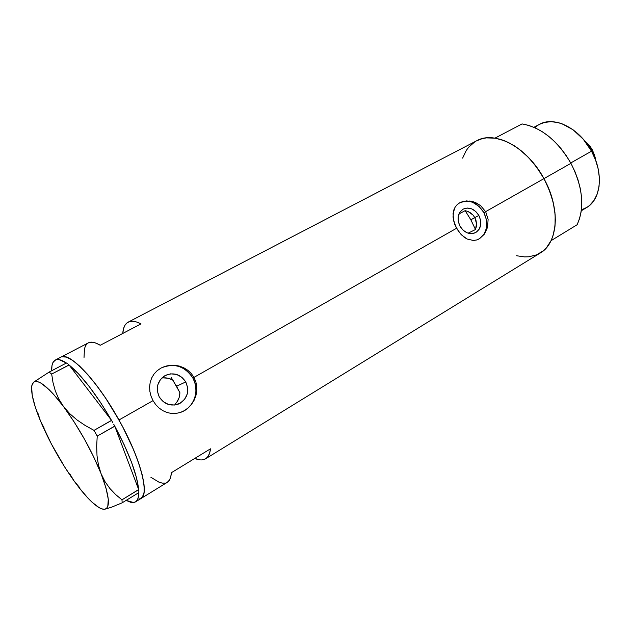 <?xml version="1.0" encoding="UTF-8"?>
<svg xmlns="http://www.w3.org/2000/svg" width="631" height="631" viewBox="0 0 631 631"><rect width="100%" height="100%" fill="white"/><g stroke="black" fill="none" stroke-linecap="round" stroke-linejoin="round"><path stroke-width="0.95" d="M176.696 386.172L177.761 388.57L176.696 386.172L185.759 381.936C189.765 391.472 187.446 398.8 178.794 403.903C170.717 406.64 164.21 404.329 159.272 396.978L157.34 391.094L157.75 384.965L160.432 379.539L164.943 375.634L170.607 373.844L176.538 374.42L181.854 377.267L185.759 381.936L187.675 387.734L187.312 393.799L184.717 399.21L180.269 403.162L174.621 405.031L168.643 404.526L163.248 401.695L159.272 396.978C155.384 387.891 157.395 380.714 165.314 375.437C173.714 372.069 180.529 374.23 185.759 381.936L176.696 386.172L175.213 383.995L176.696 386.172M478.874 215.494C482.258 223.153 481.098 228.903 475.388 232.744C469.401 234.921 464.266 232.744 459.999 226.213L458.264 221.315L458.248 216.346L459.952 212.079L463.099 209.161L467.2 208.025L471.641 208.837L475.735 211.456L478.874 215.494L480.601 220.337L480.641 225.259L478.992 229.518L475.884 232.476L471.799 233.667L467.334 232.902L463.186 230.283L459.999 226.213C456.67 218.681 457.743 212.97 463.225 209.09C469.314 206.708 474.528 208.837 478.874 215.494L474.804 217.585L478.874 215.494M475.995 220.487L474.804 217.585L476.508 223.579L475.995 220.487M476.326 226.655L476.508 223.579L475.498 229.526L476.326 226.655M468.115 233.178L475.498 229.526L470.852 219.825L474.804 217.585L472.99 215.021L474.804 217.585L470.852 219.825L475.498 229.526L468.115 233.178M179.701 395.266L179.906 392.711L179.078 397.775L179.701 395.266M178.076 400.141L179.078 397.775L176.719 402.326L178.076 400.141M175.047 404.258L176.719 402.326L175.047 404.258M181.239 412.146L181.673 411.972C194.451 407.034 199.893 389.974 192.81 377.93L193.969 377.385L195.839 381.763L196.777 386.44L196.777 391.196L195.855 395.905L194.072 400.346L191.516 404.384L188.275 407.855L184.504 410.576L180.324 412.477L175.931 413.439L171.466 413.463L167.073 412.532L162.908 410.71L159.075 408.036L155.739 404.645L153.025 400.638L151.046 396.197L149.894 391.551L149.602 386.827L150.202 382.252L151.685 377.945L154.011 374.065L157.103 370.752L160.889 368.125L165.164 366.295L169.794 365.317L174.55 365.239L179.251 366.051L183.731 367.731L187.77 370.239L191.248 373.497L193.969 377.385L456.536 228.28L453.618 220.779L453.05 213.412L455.125 207.134L457.144 204.673L459.778 202.756L466.364 200.903L473.731 201.865L480.585 205.603L485.681 211.724L488.11 219.343L487.605 227.184L484.505 234.014L479.489 238.723L476.515 240.001L473.4 240.474L467.106 239.023L461.261 234.724L456.536 228.28L193.969 377.385L195.839 381.763L196.777 386.44L196.777 391.196L195.855 395.905L194.072 400.346L191.516 404.384L188.275 407.855L184.504 410.576L180.324 412.477L175.931 413.439L171.466 413.463L167.073 412.532L162.908 410.71L159.075 408.036L155.739 404.645L153.025 400.638L118.967 419.986L153.025 400.638L151.046 396.197L149.894 391.551L149.602 386.827L150.202 382.252L151.685 377.945L154.011 374.065L157.103 370.752L160.984 368.07L165.164 366.295L169.794 365.317L174.55 365.239L179.251 366.051L183.731 367.731L187.77 370.239L191.248 373.497L193.969 377.385L192.81 377.93C184.638 365.933 174.022 362.651 160.96 368.078M478.408 239.291L478.424 239.283C487.313 233.383 489.143 224.502 483.914 212.631L543.954 178.628C527.327 147.244 494.743 130.12 476.563 140.831L128.29 322.07M60.773 357.209C69.118 351.144 97 380.162 118.967 419.986C140.61 458.358 149.981 494.736 140.784 498.64C149.902 494.215 140.121 457.246 118.021 418.298C96.022 379.286 69.315 351.767 60.773 357.209L55.307 360.049M100.25 345.267C95.092 342.183 91.093 341.395 88.269 342.901L92.718 342.247L96.227 343.217L100.25 345.267L140.981 323.9L100.25 345.267M122.753 333.46C123.179 327.702 124.97 323.932 128.132 322.149C131.287 320.477 135.57 321.061 140.981 323.9L136.738 322.039L132.991 321.25L129.781 321.51L127.139 322.788L125.096 325.052L123.668 328.246L122.753 333.46M458.713 231.711L454.801 224.573L453.011 217.001L453.752 210.084L455.125 207.134L457.144 204.673L459.778 202.756L462.886 201.494L470.032 201.029L475.545 202.551L480.585 205.603L485.681 211.724L488.11 219.343L487.605 227.184L484.505 234.014L479.489 238.723L476.515 240.001L473.4 240.474L467.106 239.023L464.093 237.201L458.713 231.711M205.738 458.698L540.081 253.11C558.041 243.353 560.809 208.632 543.954 178.628L483.914 212.631C477.21 202.362 469.148 199.081 459.739 202.78M141.005 498.506L167.191 482.399C169.66 480.956 171.048 477.738 171.332 472.745L210.494 448.815C209.902 453.894 208.23 457.238 205.469 458.863C202.701 460.425 199.136 460.275 194.774 458.421L200.177 459.896M516.544 255.744L524.582 256.912L528.81 256.778L536.681 254.829L543.52 250.641L546.454 247.738L551.186 240.419L552.93 236.057L555.02 226.143L555.17 214.958L553.324 202.953L549.538 190.665L543.954 178.628L536.823 167.389L528.462 157.45L519.258 149.231L514.462 145.879L504.768 140.847L495.272 138.173L486.367 137.889L482.242 138.639L476.555 140.839M474.835 141.833L468.762 147.11L466.285 150.454L462.626 158.105M118.967 419.986L105.811 398.413L96.717 385.573L87.859 374.648L79.609 366.067L72.328 360.159L66.287 357.067L61.688 356.83L66.287 357.067L72.328 360.159L79.609 366.067L87.859 374.648L96.717 385.573L105.811 398.413L114.716 412.587L123.013 427.463L118.967 419.986M139.009 499.255L142.346 497.236L144.081 492.456L144.081 485.002L142.291 475.111L138.725 463.13L133.496 449.54L123.013 427.463L133.496 449.54L138.725 463.13L142.291 475.111L144.081 485.002L144.081 492.456L142.346 497.236L139.009 499.255M170.654 379.026L172.941 380.193L168.217 378.237L170.654 379.026M165.677 377.851L168.217 378.237L163.113 377.874L165.677 377.851M161.733 378.056L163.113 377.874L161.733 378.056M470.671 212.947L472.99 215.021L468.013 211.472L470.671 212.947M465.15 210.659L468.013 211.472L465.15 210.659L458.95 213.956L465.15 210.659L470.852 219.825L465.15 210.659M167.183 482.399L169.542 479.986L170.764 476.87L171.332 472.745L210.494 448.815L209.642 453.034L208.143 456.268L206.037 458.492L203.363 459.699M150.888 477.273L158.909 482.123L162.325 483.125L165.275 483.109M87.386 343.485L85.619 345.622L84.467 348.714L84.026 357.469M479.347 238.794L484.111 234.219L486.635 227.649L486.564 220.077L483.914 212.631L479.087 206.424L472.793 202.377L469.377 201.376L462.673 201.604M184.418 410.615L188.141 407.91L191.248 404.503L193.638 400.535L195.216 396.158L195.933 391.535L195.76 386.842L194.703 382.252L192.81 377.93L190.144 374.057L186.815 370.752L182.935 368.157L178.652 366.366L174.124 365.452L169.518 365.452L165.022 366.366M181.263 412.138L181.681 411.964M51.703 370.744C51.505 365.751 52.405 362.383 54.392 360.648L56.53 359.631L59.267 359.678L66.413 363.022C61.467 359.725 57.721 358.755 55.181 360.112L52.862 362.691L51.963 365.696L51.703 370.744M133.669 502.536L126.121 500.391L130.933 502.394L133.669 502.536L135.87 501.637L137.487 499.681L138.473 496.676L138.804 492.645C138.773 497.543 137.645 500.643 135.42 501.937L133.669 502.536M67.32 363.653L66.436 363.006L49.123 372.093L33.569 382.22C38.625 379.002 48.634 387.142 63.589 406.632L58.801 399.021L55.323 390.944L53.004 382.544L51.679 374.065L69.039 364.923L68.156 364.276L69.102 365.002L51.679 374.065L49.123 372.093L33.569 382.22L32.284 384.058L31.637 386.913L32.236 395.377L35.241 406.908L40.384 420.719L44.107 427.999L40.384 420.719C33.593 404.25 30.745 392.521 31.842 385.541L33.569 382.22L35.494 381.447L38.041 381.779L41.165 383.246L48.981 389.532L53.548 394.28L63.589 406.632L58.801 399.021L55.323 390.944L53.004 382.544L51.679 374.065L49.123 372.093L66.436 363.006L67.32 363.653M112.657 422.36L111.521 420.356L94.027 430.374L85.201 425.483L77.069 419.978L69.796 413.723L63.589 406.632C78.97 427.779 91.471 450.132 101.078 473.676L98.444 465.055L97.016 455.803L96.669 446.062L97.229 436.1L114.755 426.114L113.683 424.19L114.787 426.209L97.229 436.1L94.027 430.374L85.201 425.483L77.069 419.978L69.796 413.723L63.589 406.632L74.198 422.013L84.515 439.247L93.719 456.939L101.078 473.676L98.444 465.055L97.016 455.803L96.669 446.062L97.229 436.1L94.027 430.374L111.584 420.435L112.657 422.36M138.741 490.65L138.662 489.546L121.972 499.831L115.631 494.546L109.912 488.528L104.983 481.611L101.078 473.676C109.447 495.895 110.638 507.758 104.651 509.272L111.537 507.206L122.185 502.797L138.828 492.622L138.788 491.62L138.828 492.622L122.185 502.797L121.972 499.831L115.631 494.546L109.912 488.528L104.983 481.611L101.078 473.676L106.032 488.142L108.287 499.31L107.775 506.464L106.521 508.412L104.651 509.272L111.537 507.206L122.185 502.797L121.972 499.831L138.694 489.632L138.741 490.65M37.742 412.619L40.384 420.719L51.285 443.79L64.685 467.003L74.166 481.082L79.68 487.621L74.166 481.082C60.623 461.971 49.36 441.85 40.384 420.719L37.742 412.619M69.757 473.81L74.166 481.082L78.875 487.384L87.859 498.017L92.008 502.173L99.241 507.742L102.206 509.036L104.651 509.272L101.591 508.838C94.611 505.912 85.469 496.66 74.166 481.082L69.757 473.81M102.987 509.233L104.651 509.272L102.987 509.233M114.787 426.209L138.662 489.546L114.787 426.209L124.118 444.658L131.477 462.121L136.414 477.407L138.662 489.546C136.982 474.039 129.032 452.924 114.787 426.209M69.102 365.002L111.521 420.356L69.102 365.002L78.662 373.978L89.405 386.764L100.621 402.57L111.521 420.356C96.18 394.083 82.046 375.634 69.102 365.002M179.906 392.711L172.941 380.193M171.356 377.669L178.967 390.865M570.74 162.972L591.523 151.18C579.305 127.983 554.089 115.725 539.324 124.417L544.372 122.453L551.1 121.657L558.325 122.635L562.04 123.786L573.106 129.805L583.265 139.214L591.523 151.18L570.74 162.972M551.076 240.663L577.12 224.739C584.89 207.41 582.823 186.934 570.929 163.319L543.954 178.628C556.108 202.654 558.482 223.335 551.076 240.663L577.12 224.739L579.558 218.641L581.127 211.803L581.774 204.341L581.466 196.415L580.197 188.172L577.988 179.788L574.873 171.443L570.929 163.319C557.481 140.476 541.193 127.352 522.058 123.928L495.004 138.126C513.965 141.872 530.285 155.376 543.954 178.628L570.929 163.319L566.22 155.573L560.856 148.388L554.957 141.912L548.639 136.272L542.061 131.579L535.34 127.927L528.628 125.364L522.058 123.928L495.004 138.126L501.519 139.672L508.192 142.361L514.888 146.155L521.474 150.99L527.808 156.78L533.755 163.413L539.174 170.749L543.954 178.628L548 186.894L551.21 195.365L553.529 203.852L554.917 212.182L555.351 220.187L554.83 227.688L553.395 234.558L551.076 240.663M581.277 210.793L586.428 207.686C601.02 199.759 603.97 173.32 591.523 151.18L595.561 160.006L598.22 169.084L599.395 178.021L599.056 186.437L597.234 193.985L594.039 200.382L589.622 205.39L587.019 207.323L581.388 209.894M534.749 127.659L538.401 124.946M594.686 155.676L592.28 150.012L595.104 157.158L595.743 160.495L592.28 150.012L591.215 150.62L592.28 150.012L584.519 140.713L587.106 143.016L592.28 150.012L588.116 144.089L590.308 146.668L592.351 149.878L594.686 155.683M178.281 404.124L178.794 403.903M60.892 357.146L88.269 342.901M32.284 384.05L32.433 383.545M135.633 501.803L140.784 498.64M533.921 127.288L539.324 124.417"/></g></svg>
